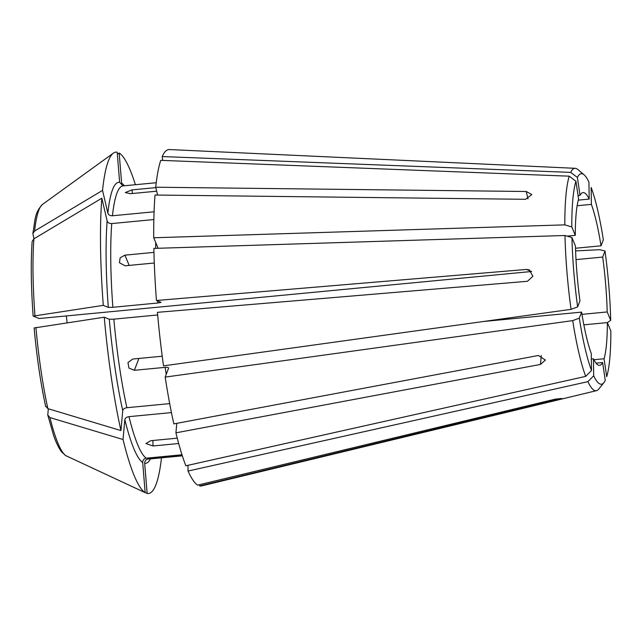 <?xml version="1.0" encoding="UTF-8"?>
<svg xmlns="http://www.w3.org/2000/svg" width="643" height="643" viewBox="0 0 643 643"><rect width="100%" height="100%" fill="white"/><g stroke="black" fill="none" stroke-linecap="round" stroke-linejoin="round"><path stroke-width="0.96" d="M117.347 154.296L119.156 153.01L121.631 183.142A141.155 22.449 84.5 0 1 124.38 185.771M123.03 439.507L124.83 419.638C125.2 418.038 126.583 417.042 128.97 416.656A137.176 21.814 84.5 0 0 146.274 458.186C143.919 458.644 142.73 460.083 142.69 462.51L145.165 492.642L65.819 455.662L61.76 452.045C58.931 448.436 56.23 442.979 53.674 435.681L47.767 415L49.953 417.588L123.03 439.507A171.472 27.271 84.5 0 0 145.165 492.642M162.213 356.222L132.715 359.043L127.965 362.572L128.946 368.085L134.371 370.296L165.147 367.354C167.493 367.209 168.635 367.507 168.57 368.246L165.179 377.103A168.988 26.877 84.5 0 0 173.843 423.89L538.384 355.483L545.401 360.056L540.474 364.428L175.925 432.835A168.988 26.877 84.5 0 0 185.851 465.781L585.709 376.38L591.496 370.489L591.271 353.554A86.789 13.8 84.5 0 1 581.61 312.112L579.295 318.156A105.741 16.814 84.5 0 0 591.496 370.489M45.685 406.054L47.871 408.643L120.94 430.561L122.741 410.692C123.118 409.093 124.493 408.096 126.888 407.71L169.688 403.627M178.682 443.517L152.986 445.977L145.929 443.525L150.783 440.696L177.267 438.172M33.147 316.059L39.175 318.534L531.552 271.499L526.488 269.441L529.285 269.867L532.894 276.273L527.469 281.288L157.431 312.337A168.988 26.877 84.5 0 0 163.523 365.851L571.048 309.355L577.639 306.896L579.954 300.86A86.789 13.8 84.5 0 1 575.437 245.98L571.94 237.58A105.741 16.814 84.5 0 0 577.639 306.896M34.192 327.962L104.262 317.208L109.286 319.258L113.851 319.153L157.664 314.966M153.958 252.386L124.903 255.158L120.145 257.819L119.453 262.722L125.047 265.8L154.288 263.003M526.488 269.441L156.45 300.49A168.988 26.877 84.5 0 1 153.862 248.407L564.98 235.499L571.94 237.58M187.973 465.307L188.053 471.054L587.903 381.653L593.698 375.769A105.741 16.814 84.5 0 0 603.946 382.593A105.741 16.814 84.5 0 0 605.256 380.463L602.62 362.548A86.789 13.8 84.5 0 1 599.573 365.361A86.789 13.8 84.5 0 1 593.465 358.826L593.698 375.769M587.903 381.653A111.705 17.763 84.5 0 0 596.479 390.663A111.705 17.763 84.5 0 0 598.794 388.999L603.946 382.593M593.915 359.726L604.066 358.754L606.703 376.677A105.741 16.814 84.5 0 0 610.85 330.984L607.354 322.585L583.844 324.828M32.158 241.422L33.91 238.826L101.835 198.205L107.14 220.959C107.799 222.751 109.326 223.619 111.745 223.571L153.854 219.552M101.835 198.205A171.472 27.271 84.5 0 0 103.29 305.361L108.313 307.402L112.879 307.298L157.816 303.006L161.063 302.363L156.45 300.49M584.093 174.816L577.824 169.503A111.705 17.763 84.5 0 0 575.244 168.313A111.705 17.763 84.5 0 0 570.703 172.388L577.39 177.46L580.026 195.376A86.789 13.8 84.5 0 1 583.072 192.57A86.789 13.8 84.5 0 1 589.181 199.097L588.948 182.162A105.741 16.814 84.5 0 0 584.093 174.816A105.741 16.814 84.5 0 0 577.39 177.46M575.244 168.313L169.455 149.554A168.988 26.877 84.5 0 0 162.197 156.554L570.703 172.388M165.179 377.103L572.704 320.616A111.705 17.763 84.5 0 0 585.709 376.38M157.567 195.062L155.735 187.226A168.988 26.877 84.5 0 1 160.742 160.348L569.248 176.174A111.705 17.763 84.5 0 0 564.835 224.865L571.796 226.947L575.292 235.346L567.078 236.126M569.248 176.174L575.935 181.254A105.741 16.814 84.5 0 0 571.796 226.947M155.735 187.226L526.255 191.493L531.825 194.548L525.54 199.306L155.027 195.03A168.988 26.877 84.5 0 0 153.717 237.765L564.835 224.865M581.971 314.355L607.209 311.943A86.789 13.8 84.5 0 0 606.148 290.716A86.789 13.8 84.5 0 0 602.692 257.063L605.007 251.027L599.871 249.685L575.598 250.923M607.209 311.943L610.705 320.343A105.741 16.814 84.5 0 0 605.007 251.027M564.98 235.499A111.705 17.763 84.5 0 0 571.048 309.355M591.375 204.378L591.15 187.434A105.741 16.814 84.5 0 1 603.351 239.775L601.036 245.811A86.789 13.8 84.5 0 0 591.375 204.378L577.149 205.736M188.053 471.054A168.988 26.877 84.5 0 0 197.714 485.135L554.965 399.215L561.837 398.451L199.692 485.939A168.988 26.877 84.5 0 0 201.589 485.907L596.479 390.663M572.704 320.616L579.295 318.156M156.659 191.196L130.481 193.696L125.289 192.546L131.928 189.902L155.831 187.619M48.338 408.787L47.767 415M33.934 238.81L32.873 233.513L34.618 231.014L102.542 190.4L107.855 213.154C108.506 214.939 110.041 215.807 112.453 215.767L154.087 211.788M33.219 316.115L103.29 305.361M67.113 322.77A86.789 13.8 84.5 0 0 66.342 315.946M135.4 184.718A171.472 27.271 84.5 0 0 119.156 153.01M104.262 317.208A171.472 27.271 84.5 0 0 120.94 430.561M182.299 455.734L148.244 458.981C145.897 459.448 144.707 460.886 144.667 463.314L147.143 493.446A171.472 27.271 84.5 0 0 161.489 457.824M147.143 493.446L145.157 492.522M156.249 182.725L122.95 185.899L119.654 182.339L117.179 152.206A171.472 27.271 84.5 0 0 113.401 153.114A171.472 27.271 84.5 0 0 102.542 190.4M158.098 248.27L153.717 237.765M176.793 423.335L175.925 432.835M128.97 416.656L171.44 412.605M146.274 458.186L181.993 454.77M604.066 358.754A86.789 13.8 84.5 0 0 607.354 322.585M596.061 363.174L602.62 362.548M591.343 359.027L593.465 358.826M483.673 321.476L581.61 312.112M575.935 181.254L578.571 199.169A86.789 13.8 84.5 0 0 575.292 235.346M578.041 195.568L580.026 195.376M578.306 200.134L589.181 199.097M575.509 248.246L601.036 245.811M576.007 259.611L602.692 257.063M610.705 320.343L607.916 322.215M162.759 160.428L162.197 156.554M199.692 485.939L199.587 484.685M124.83 419.638A141.155 22.449 84.5 0 0 142.69 462.51M49.953 417.588A126.992 20.198 84.5 0 0 65.819 455.662M111.745 223.571A137.176 21.814 84.5 0 0 112.879 307.298M107.14 220.959A141.155 22.449 84.5 0 0 108.313 307.402M157.672 300.988A137.176 21.814 84.5 0 0 157.816 303.006M113.851 319.153A137.176 21.814 84.5 0 0 126.888 407.71M165.147 367.354A137.176 21.814 84.5 0 0 166.256 374.29M131.928 189.902L132.458 193.511M124.903 255.158L129.171 265.406M556.934 400.018L556.838 398.813M541.277 355.515L540.474 364.428M527.999 198.976L526.255 191.493M152.986 445.977L152.913 440.495M32.865 233.505C35.365 219.416 34.368 213.042 42.551 204.37A126.992 20.198 84.5 0 0 34.618 231.014M33.91 238.826A126.992 20.198 84.5 0 0 34.947 315.592M35.92 327.44A126.992 20.198 84.5 0 0 47.871 408.643M144.667 463.314A141.155 22.449 84.5 0 0 150.47 458.877M119.654 182.339A141.155 22.449 84.5 0 0 107.855 213.154M123.022 185.899A137.176 21.814 84.5 0 0 112.453 215.767M155.719 242.564A137.176 21.814 84.5 0 0 155.67 248.351M109.286 319.258A141.155 22.449 84.5 0 0 122.741 410.692M148.244 458.981A137.176 21.814 84.5 0 0 149.112 459.006L149.063 459.014M134.371 370.296L138.912 358.448M33.147 316.051C31.033 286.979 30.695 262.111 32.15 241.43M45.717 406.689C40.67 383.461 36.804 357.203 34.127 327.914M42.551 204.37L113.401 153.114M182.339 455.839L149.112 459.006"/></g></svg>

